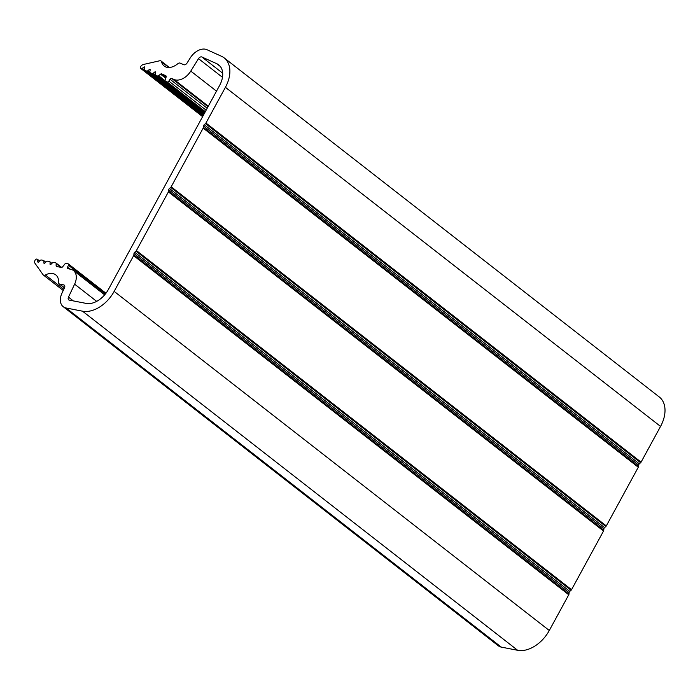 <?xml version="1.0" encoding="UTF-8"?>
<svg xmlns="http://www.w3.org/2000/svg" width="700" height="700" viewBox="0 0 700 700"><rect width="100%" height="100%" fill="white"/><g stroke="black" fill="none" stroke-linecap="round" stroke-linejoin="round"><path stroke-width="1.05" d="M140.604 66.666A3.692 2.45 127.9 0 1 143.412 64.479L159.688 60.777A2.958 1.96 127.9 0 1 161.07 61.014A2.958 1.96 127.9 0 1 161.586 61.854A14.77 9.818 -52.1 0 0 164.159 66.036A14.77 9.818 -52.1 0 0 177.756 63.752A2.958 1.96 127.9 0 1 180.215 63.131L183.697 64.706A2.958 1.96 -52.1 0 0 187.058 63.035L190.155 58.056A14.77 9.818 127.9 0 1 206.972 49.709L221.498 56.28A29.531 19.626 127.9 0 1 224.184 57.899A29.531 19.626 127.9 0 1 225.418 87.316L205.949 123.025A1.479 0.98 127.9 0 1 205.468 123.62L204.216 124.722A1.479 0.98 -52.1 0 0 203.516 126L203.385 127.453A1.479 0.98 127.9 0 1 203.166 128.126L171.176 186.795A1.479 0.98 127.9 0 1 170.704 187.39L169.444 188.492A1.479 0.98 -52.1 0 0 168.752 189.77L168.612 191.222A1.479 0.98 127.9 0 1 168.394 191.896L136.412 250.565A1.479 0.98 127.9 0 1 135.931 251.16L134.68 252.263A1.479 0.98 -52.1 0 0 133.98 253.54L133.849 254.993A1.479 0.98 127.9 0 1 133.63 255.666L114.153 291.384A29.531 19.626 127.9 0 1 82.521 311.185L66.141 308A14.77 9.818 127.9 0 1 63.192 306.679A14.77 9.818 127.9 0 1 62.029 293.046L64.479 287.858A2.958 1.96 -52.1 0 0 64.251 285.127A2.958 1.96 -52.1 0 0 63.665 284.865L59.736 284.104A2.958 1.96 127.9 0 1 59.141 283.841A2.958 1.96 127.9 0 1 58.581 282.345A14.77 9.818 -52.1 0 0 55.755 274.873A14.77 9.818 -52.1 0 0 45.386 274.969A2.958 1.96 127.9 0 1 43.321 274.995A2.958 1.96 127.9 0 1 43.05 274.706L35 263.322A3.692 2.45 127.9 0 1 35.044 260.269L35.079 260.19A1.479 0.98 127.9 0 1 36.715 259.096L37.205 259.192A1.479 0.98 127.9 0 1 37.502 259.324A1.479 0.98 127.9 0 1 37.791 260.015L37.765 261.774A0.735 0.49 -52.1 0 0 38.649 261.949L40.154 260.47A1.479 0.98 127.9 0 1 41.344 259.998L43.347 260.382A1.479 0.98 127.9 0 1 43.645 260.523A1.479 0.98 127.9 0 1 43.934 261.205L43.899 262.973A0.735 0.49 -52.1 0 0 44.791 263.148L46.296 261.669A1.479 0.98 127.9 0 1 47.486 261.188L49.49 261.581A1.479 0.98 127.9 0 1 49.788 261.713A1.479 0.98 127.9 0 1 50.067 262.404L50.041 264.171A0.735 0.49 -52.1 0 0 50.934 264.338L52.439 262.859A1.479 0.98 127.9 0 1 53.629 262.386L55.571 262.762A1.479 0.98 127.9 0 1 55.869 262.894A1.479 0.98 127.9 0 1 56.158 263.585L56.123 265.703A1.479 0.98 -52.1 0 0 56.411 266.394A1.479 0.98 -52.1 0 0 56.7 266.525L61.311 267.426A1.479 0.98 -52.1 0 0 62.676 266.752L64.829 264.084A1.479 0.98 127.9 0 1 66.194 263.419L68.04 263.777A1.479 0.98 127.9 0 1 68.329 263.909A1.479 0.98 127.9 0 1 68.451 265.274L67.532 267.216A1.479 0.98 -52.1 0 0 67.646 268.581A1.479 0.98 -52.1 0 0 67.944 268.713L70.499 269.211A14.77 9.818 127.9 0 1 73.447 270.524A14.77 9.818 127.9 0 1 74.611 284.165L68.486 297.132A2.958 1.96 -52.1 0 0 68.714 299.854A2.958 1.96 -52.1 0 0 69.309 300.125L86.196 303.406A20.676 13.737 -52.1 0 0 108.343 289.546L219.599 85.479A20.676 13.737 -52.1 0 0 218.741 64.89A20.676 13.737 -52.1 0 0 216.86 63.752L201.871 56.98A2.958 1.96 -52.1 0 0 198.511 58.642L190.776 71.103A14.77 9.818 127.9 0 1 173.959 79.45L171.692 78.426A1.479 0.98 -52.1 0 0 170.013 79.257L168.849 81.121A1.479 0.98 127.9 0 1 167.169 81.961L165.532 81.218A1.479 0.98 127.9 0 1 165.401 81.139A1.479 0.98 127.9 0 1 165.191 80.019L166.154 76.965A1.479 0.98 -52.1 0 0 165.944 75.845A1.479 0.98 -52.1 0 0 165.812 75.766L161.718 73.911A1.479 0.98 -52.1 0 0 160.545 74.183L158.602 75.688A1.479 0.98 127.9 0 1 157.43 75.959L155.697 75.18A1.479 0.98 127.9 0 1 155.566 75.093A1.479 0.98 127.9 0 1 155.295 74.2L155.61 72.345A0.735 0.49 -52.1 0 0 154.822 71.986L153.204 73.246A1.479 0.98 127.9 0 1 152.031 73.517L150.246 72.712A1.479 0.98 127.9 0 1 150.115 72.634A1.479 0.98 127.9 0 1 149.852 71.733L150.159 69.877A0.735 0.49 -52.1 0 0 149.371 69.527L147.752 70.788A1.479 0.98 127.9 0 1 146.58 71.05L144.804 70.245A1.479 0.98 127.9 0 1 144.664 70.166A1.479 0.98 127.9 0 1 144.401 69.265L144.707 67.419A0.735 0.49 -52.1 0 0 143.929 67.06L142.301 68.32A1.479 0.98 127.9 0 1 141.129 68.582L140.691 68.39A1.479 0.98 127.9 0 1 140.56 68.311A1.479 0.98 127.9 0 1 140.56 66.736L140.604 66.666M224.184 57.899L659.312 397.005A29.531 19.626 127.9 0 1 660.546 426.422L641.077 462.131A1.479 0.98 127.9 0 1 640.596 462.726L639.345 463.829A1.479 0.98 -52.1 0 0 638.654 465.106L638.514 466.559A1.479 0.98 127.9 0 1 638.295 467.233L606.305 525.901A1.479 0.98 127.9 0 1 605.832 526.496L604.572 527.599A1.479 0.98 -52.1 0 0 603.881 528.876L603.741 530.329A1.479 0.98 127.9 0 1 603.531 531.003L571.541 589.671A1.479 0.98 127.9 0 1 571.06 590.266L569.809 591.369A1.479 0.98 -52.1 0 0 569.109 592.646L568.977 594.099A1.479 0.98 127.9 0 1 568.759 594.773L549.29 630.49A29.531 19.626 127.9 0 1 517.65 650.291L501.27 647.106A14.77 9.818 127.9 0 1 498.321 645.785L63.192 306.679M140.691 68.39L202.606 116.638L140.56 68.311M141.129 68.582L202.668 116.541M161.586 61.854L168.84 67.506M142.301 68.32L144.611 70.123M143.929 67.06L144.673 67.646M144.804 70.245L203.123 115.701L144.664 70.166M146.58 71.05L203.35 115.29M147.752 70.788L150.062 72.581M149.371 69.527L150.124 70.105M150.246 72.712L203.805 114.45L150.115 72.634M152.031 73.517L204.032 114.039M153.204 73.246L155.514 75.049M154.822 71.986L155.575 72.572M155.697 75.18L204.487 113.199M157.43 75.959L204.706 112.805M158.602 75.688L165.165 80.806M160.545 74.183L165.751 78.234M161.718 73.911L166.049 77.289M165.532 81.218L205.109 112.061M167.169 81.961L205.31 111.685M168.849 81.121L206.133 110.18M170.013 79.257L207.191 108.237M171.692 78.426L208.014 106.733M173.959 79.45L208.303 106.207M190.776 71.103L216.51 91.157M198.511 58.642L222.477 77.324M201.871 56.98L222.696 73.203M216.86 63.752L220.299 66.43M68.486 297.132L73.325 300.904M74.611 284.165L96.679 301.368M67.532 267.216L69.947 269.106M68.451 265.274L105.35 294.026M56.123 265.703L57.33 266.648M56.158 263.585L60.996 267.356M50.041 264.171L50.558 264.565M50.067 262.404L51.651 263.637M43.899 262.973L44.415 263.366M43.934 261.205L45.509 262.439M37.765 261.774L38.273 262.176M37.791 260.015L39.366 261.24M45.386 274.969L63.796 289.31M59.736 284.104L64.505 287.814M63.665 284.865L64.654 285.635M66.141 308L501.27 647.106M82.521 311.185L517.65 650.291M114.153 291.384L549.29 630.49M133.63 255.666L568.759 594.773M133.849 254.993L568.977 594.099M133.98 253.54L569.109 592.646M134.68 252.263L569.809 591.369M135.931 251.16L571.06 590.266M136.412 250.565L571.541 589.671M168.394 191.896L603.531 531.003M168.612 191.222L603.741 530.329M168.752 189.77L603.881 528.876M169.444 188.492L604.572 527.599M170.704 187.39L605.832 526.496M171.176 186.795L606.305 525.901M203.166 128.126L638.295 467.233M203.385 127.453L638.514 466.559M203.516 126L638.654 465.106M204.216 124.722L639.345 463.829M205.468 123.62L640.596 462.726M205.949 123.025L641.077 462.131M225.418 87.316L660.546 426.422M169.374 67.489L161.07 61.014M204.479 113.216L155.566 75.093M205.1 112.079L165.401 81.139M104.668 294.858L73.447 270.524M105.962 293.239L68.329 263.909M61.67 267.418L55.869 262.894M51.914 263.375L49.788 261.713M45.771 262.176L43.645 260.523M39.629 260.986L37.502 259.324M63.228 290.509L43.321 274.995M64.435 287.963L59.141 283.841"/></g></svg>
